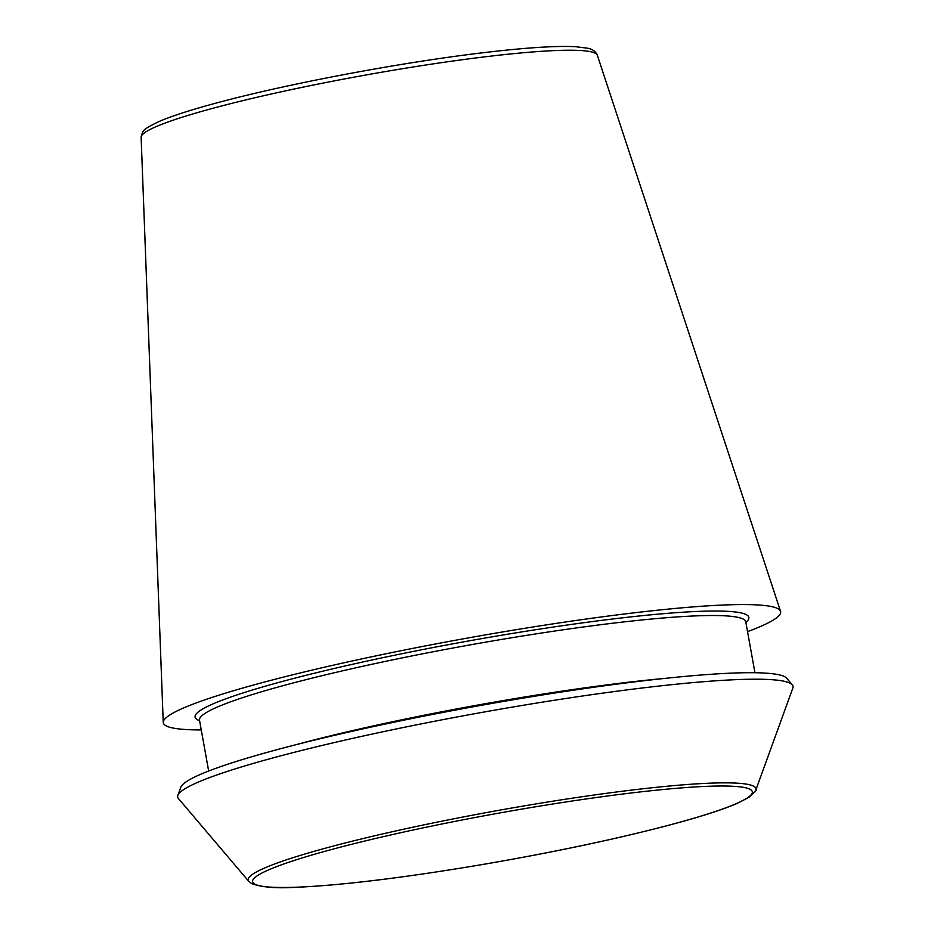 <?xml version="1.0" encoding="UTF-8"?>
<svg xmlns="http://www.w3.org/2000/svg" width="934" height="934" viewBox="0 0 934 934"><rect width="100%" height="100%" fill="white"/><g stroke="black" fill="none" stroke-linecap="round" stroke-linejoin="round"><path stroke-width="1.4" d="M248.759 881.334L178.417 798.535A312.621 29.421 -10.2 0 1 177.857 795.383L180.799 787.257A308.278 29.012 -10.2 0 1 284.275 747.737A308.278 29.012 -10.2 0 1 599.5 686.467A308.278 29.012 -10.2 0 1 786.708 678.236L792.301 684.82A312.621 29.421 -10.2 0 1 792.873 687.984L755.804 790.106C757.065 789.744 754.847 792.114 749.15 797.216L736.856 803.532C721.036 810.303 696.787 817.951 664.097 826.473C611.186 840.121 550.628 852.812 482.411 864.534C404.142 877.726 341.949 885.315 295.844 887.3C276.382 888.526 261.637 887.288 251.585 883.587L248.759 881.334A257.982 24.272 -10.2 0 1 334.874 845.655A257.982 24.272 -10.2 0 1 611.35 792.662A257.982 24.272 -10.2 0 1 755.804 790.106M201.265 729.933A313.637 29.514 -10.2 0 1 163.24 722.402A313.637 29.514 -10.2 0 1 268.735 680.921A313.637 29.514 -10.2 0 1 595.32 617.771A313.637 29.514 -10.2 0 1 780.555 611.338A313.637 29.514 -10.2 0 1 747.539 631.641M177.857 795.383A312.621 29.421 -10.2 0 1 282.78 755.302A312.621 29.421 -10.2 0 1 602.453 693.168A312.621 29.421 -10.2 0 1 792.301 684.82M219.093 106.639A231.784 21.809 -10.2 0 1 460.439 59.986A231.784 21.809 -10.2 0 1 597.328 55.223C595.6 51.323 592.249 48.977 587.299 48.171L575.484 46.7C555.602 45.696 524.301 47.762 481.594 52.911C401.351 62.485 291.28 83.103 221.44 101.666C193.233 109.091 172.3 115.769 158.64 121.7C140.976 130.386 143.206 130.456 141.127 137.31A231.784 21.809 -10.2 0 1 219.093 106.639M294.63 745.052A277.526 26.117 -10.2 0 1 303.527 742.67A277.526 26.117 -10.2 0 1 665.3 678.353M199.327 719.682L199.502 720.126A277.526 26.117 -10.2 0 1 292.809 683.069A277.526 26.117 -10.2 0 1 583.446 626.971A277.526 26.117 -10.2 0 1 745.776 621.834L754.941 672.725M337.968 847.803A253.861 23.887 -10.2 0 1 747.62 788.331A253.861 23.887 -10.2 0 1 421.806 874.096A253.861 23.887 -10.2 0 1 337.968 847.803M199.596 720.674A281.332 26.479 -10.2 0 1 289.668 679.508A281.332 26.479 -10.2 0 1 604.718 619.978A281.332 26.479 -10.2 0 1 745.881 622.383M141.127 137.31L163.24 722.402M597.328 55.223L780.555 611.338M199.502 720.126L208.656 771.017"/></g></svg>
